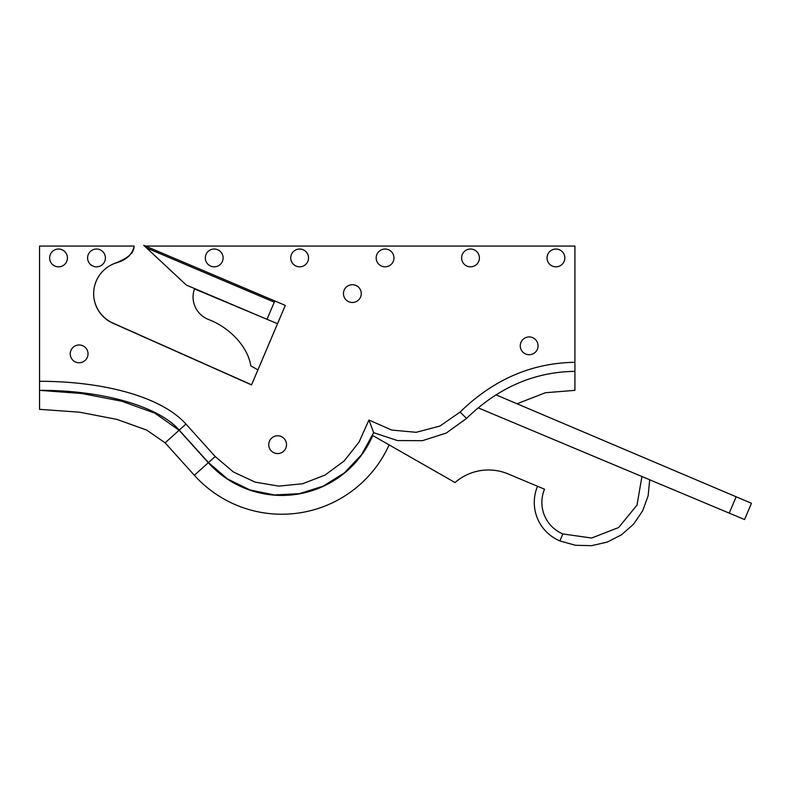 <?xml version="1.0" encoding="UTF-8"?>
<svg xmlns="http://www.w3.org/2000/svg" width="791" height="791" viewBox="0 0 791 791"><rect width="100%" height="100%" fill="white"/><g stroke="black" fill="none" stroke-linecap="round" stroke-linejoin="round"><path stroke-width="1.19" d="M115.021 263.156C127.707 258.578 134.065 252.883 134.094 246.06C132.562 254.465 126.342 260.16 115.437 263.156L118.462 262.029M125.66 258.489L129.071 255.997M131.622 253.268L132.374 252.151M132.928 251.123L133.837 248.532M145.485 246.06L574.919 246.06L574.919 362.308C531.74 362.921 493.475 379.492 460.125 412.042L439.944 426.052L416.185 432.311L391.723 430.057L368.932 420.031L359.035 442.11L344.214 460.916L324.943 475.134L302.597 483.746L278.768 486.129L255.157 482.124L233.444 472.019L215.192 456.516L185.974 424.065C161.344 396.607 103.314 381.302 39.55 381.292L39.55 246.06L134.094 246.06L134.035 247.237M146.562 247.959L186.36 285.076L267.012 319.307L274.289 302.172L146.562 247.959L143.735 245.319L285.294 305.405L251.538 384.92L112.806 323.153A32.273 32.273 0 0 1 115.437 263.156L118.68 261.95M126.095 258.212L128.626 256.363M133.778 248.789L133.887 248.245M67.433 257.935A8.899 8.899 0 0 1 54.085 265.638A8.899 8.899 0 0 1 54.085 250.223A8.899 8.899 0 0 1 67.433 257.935A8.899 8.899 0 0 1 54.085 265.638A8.899 8.899 0 0 1 54.085 250.223A8.899 8.899 0 0 1 67.433 257.935M105.401 257.935A8.899 8.899 0 0 1 92.053 265.638A8.899 8.899 0 0 1 92.053 250.223A8.899 8.899 0 0 1 105.401 257.935A8.899 8.899 0 0 1 92.053 265.638A8.899 8.899 0 0 1 92.053 250.223A8.899 8.899 0 0 1 105.401 257.935M223.111 257.935A8.899 8.899 0 0 1 209.763 265.638A8.899 8.899 0 0 1 209.763 250.223A8.899 8.899 0 0 1 223.111 257.935A8.899 8.899 0 0 1 209.763 265.638A8.899 8.899 0 0 1 209.763 250.223A8.899 8.899 0 0 1 223.111 257.935M308.539 257.935A8.899 8.899 0 0 1 295.191 265.638A8.899 8.899 0 0 1 295.191 250.223A8.899 8.899 0 0 1 308.539 257.935A8.899 8.899 0 0 1 295.191 265.638A8.899 8.899 0 0 1 295.191 250.223A8.899 8.899 0 0 1 308.539 257.935M88.028 353.874A8.899 8.899 0 0 1 74.68 361.576A8.899 8.899 0 0 1 74.68 346.161A8.899 8.899 0 0 1 88.028 353.874A8.899 8.899 0 0 1 74.68 361.576A8.899 8.899 0 0 1 74.68 346.161A8.899 8.899 0 0 1 88.028 353.874M286.52 444.68A8.899 8.899 0 0 1 273.172 452.383A8.899 8.899 0 0 1 273.172 436.968A8.899 8.899 0 0 1 286.52 444.68A8.899 8.899 0 0 1 273.172 452.383A8.899 8.899 0 0 1 273.172 436.968A8.899 8.899 0 0 1 286.52 444.68M361.26 293.599A8.899 8.899 0 0 1 347.911 301.302A8.899 8.899 0 0 1 347.911 285.887A8.899 8.899 0 0 1 361.26 293.599A8.899 8.899 0 0 1 347.911 301.302A8.899 8.899 0 0 1 347.911 285.887A8.899 8.899 0 0 1 361.26 293.599M393.967 257.935A8.899 8.899 0 0 1 380.619 265.638A8.899 8.899 0 0 1 380.619 250.223A8.899 8.899 0 0 1 393.967 257.935A8.899 8.899 0 0 1 380.619 265.638A8.899 8.899 0 0 1 380.619 250.223A8.899 8.899 0 0 1 393.967 257.935M479.405 257.935A8.899 8.899 0 0 1 466.057 265.638A8.899 8.899 0 0 1 466.057 250.223A8.899 8.899 0 0 1 479.405 257.935A8.899 8.899 0 0 1 466.057 265.638A8.899 8.899 0 0 1 466.057 250.223A8.899 8.899 0 0 1 479.405 257.935M564.833 257.935A8.899 8.899 0 0 1 551.485 265.638A8.899 8.899 0 0 1 551.485 250.223A8.899 8.899 0 0 1 564.833 257.935A8.899 8.899 0 0 1 551.485 265.638A8.899 8.899 0 0 1 551.485 250.223A8.899 8.899 0 0 1 564.833 257.935M538.058 345.835A8.899 8.899 0 0 1 524.71 353.537A8.899 8.899 0 0 1 524.71 338.123A8.899 8.899 0 0 1 538.058 345.835A8.899 8.899 0 0 1 524.71 353.537A8.899 8.899 0 0 1 524.71 338.123A8.899 8.899 0 0 1 538.058 345.835M574.919 362.308L574.919 371.365C534.419 371.849 498.281 387.55 466.502 418.469L446.223 433.072L422.404 440.686L397.408 440.557L373.678 432.687L361.635 454.617L344.461 472.82L323.262 486.119L299.403 493.663L274.408 494.958L249.887 489.936L227.432 478.901L208.458 462.577L179.241 430.126C158.418 406.169 101.861 390.062 39.55 390.349L39.55 381.292M460.125 412.042L466.502 418.469L446.223 433.072L422.404 440.686L397.408 440.557L373.678 432.687L368.932 420.031M478.169 407.849L649.708 479.781L648.136 495.769L642.648 510.867L633.601 524.146L621.538 534.775L607.221 542.102L591.52 545.681L575.413 545.276L559.89 540.935A41.765 41.765 0 0 1 537.524 486.267L508.109 473.928A50.753 50.753 0 0 0 455.043 482.559L372.729 435.515A98.915 98.915 0 0 1 208.32 462.705L179.102 430.255L154.809 413.129L121.656 401.215L81.928 393.532L39.55 390.349M39.55 390.536L39.55 409.333L79.683 412.2L116.92 419.408L146.632 430.057L165.131 442.831L194.349 475.282A117.701 117.701 0 0 0 389.132 444.888M93.654 293.599A32.273 32.273 0 0 0 112.806 323.015L251.587 384.802M495.917 394.818L517.017 403.766L545.404 392.731L574.919 390.349L574.919 269.8M562.826 533.935A34.171 34.171 0 0 1 544.534 489.204L537.524 486.267A41.765 41.765 0 0 0 559.89 540.935L562.826 533.935L591.628 538.028L618.691 527.498L637.022 505.063L641.926 476.518L744.549 519.549L751.45 503.284L496.006 394.847M274.803 300.956L274.289 302.172M257.915 369.891L250.777 365.808A50.486 33.321 35.8 0 0 208.616 319.524A24.135 23.948 20 0 1 194.507 288.903L277.522 323.707M373.678 432.687L361.635 454.617L344.461 472.82L323.262 486.119L299.403 493.663L274.408 494.958L249.887 489.936L227.432 478.901L208.458 462.577L215.192 456.516M185.974 424.065L179.241 430.126M179.102 430.255L165.131 442.831M208.32 462.705L194.349 475.282M572.16 371.394L574.919 371.513M736.154 496.788L729.223 513.132"/></g></svg>
